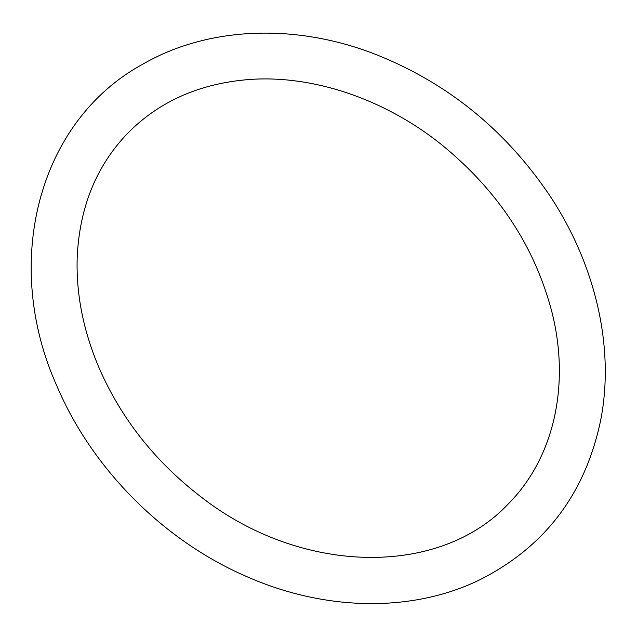 <?xml version="1.0" encoding="UTF-8"?>
<svg xmlns="http://www.w3.org/2000/svg" width="637" height="637" viewBox="0 0 637 637"><rect width="100%" height="100%" fill="white"/><g stroke="black" fill="none" stroke-linecap="round" stroke-linejoin="round"><path stroke-width="0.48" stroke-dasharray="3.19 2.39" d=""/><path stroke-width="0.96" d="M99.428 368.727C121.619 419.13 155.348 461.745 200.615 496.565C300.361 574.972 439.713 578.093 509.114 503.063C553.426 457.987 570.433 386.078 552.072 312.663C534.969 246.607 497.959 190.463 441.027 144.217C383.936 98.655 312.441 74.84 249.457 79.49C199.596 83.399 158.876 101.458 127.296 133.659C96.354 166.066 79.665 207.057 77.228 256.639C75.867 293.609 83.272 330.977 99.428 368.727M57.306 386.954C92.484 469.302 163.948 540.853 246.591 576.533C324.488 610.979 411.128 612.882 478.721 580.323C544.603 547.454 585.252 494.089 600.675 420.229C614.976 347.364 595.499 263.877 548.975 194.428C503.907 128.156 444.841 80.987 371.793 52.911C292.654 23.139 206.89 26.945 142.346 64.433C37.503 121.802 1.505 264.068 57.306 386.954"/></g></svg>

